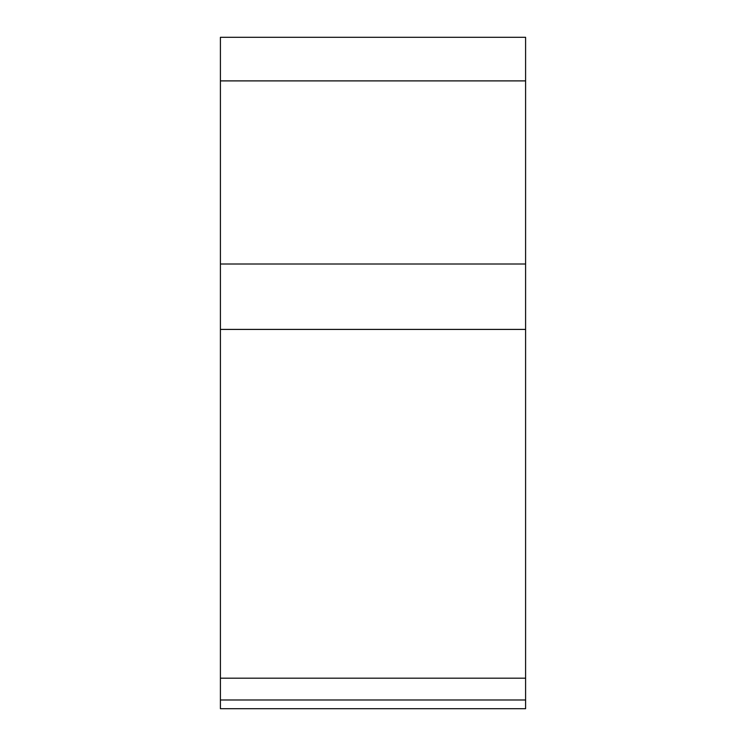 <?xml version="1.0" encoding="UTF-8"?>
<svg xmlns="http://www.w3.org/2000/svg" width="746" height="746" viewBox="0 0 746 746"><rect width="100%" height="100%" fill="white"/><g stroke="black" fill="none" stroke-linecap="round" stroke-linejoin="round"><path stroke-width="1.12" d="M525.594 708.7L220.406 708.7L525.594 708.7L525.594 699.981L220.406 699.981L220.406 708.7L220.406 699.981L525.594 699.981L525.594 678.179L220.406 678.179L220.406 699.981L220.406 678.179L525.594 678.179L525.594 329.406L220.406 329.406L220.406 678.179L220.406 329.406L525.594 329.406L525.594 264.009L220.406 264.009L220.406 329.406L220.406 264.009L525.594 264.009L525.594 80.894L220.406 80.894L220.406 264.009L220.406 80.894L525.594 80.894L525.594 37.3L220.406 37.3L220.406 80.894L220.406 37.3L525.594 37.3L525.594 708.7"/></g></svg>
